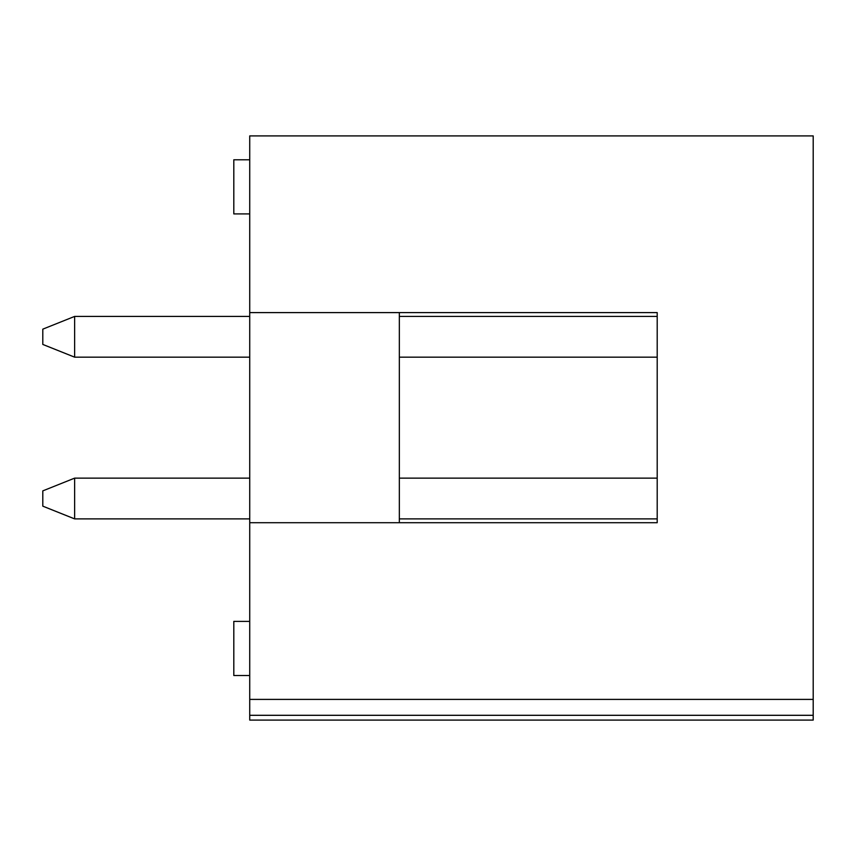 <?xml version="1.0" encoding="UTF-8"?>
<svg xmlns="http://www.w3.org/2000/svg" width="856" height="856" viewBox="0 0 856 856"><rect width="100%" height="100%" fill="white"/><g stroke="black" fill="none" stroke-linecap="round" stroke-linejoin="round"><path stroke-width="1.28" d="M74.633 357.166L74.633 316.42L42.8 329.153L42.8 344.433L74.633 357.166L249.727 357.166M74.633 316.42L249.727 316.42M399.345 316.42L657.205 316.42L657.205 312.601L657.205 522.706L249.727 522.706L249.727 720.089L813.2 720.089L813.2 715.306L249.727 715.306M399.345 357.166L657.205 357.166L657.205 478.14L399.345 478.14M74.633 518.886L74.633 478.14L42.8 490.873L42.8 506.153L74.633 518.886L249.727 518.886M74.633 478.14L249.727 478.14M399.345 518.886L657.205 518.886L657.205 522.706L399.345 522.706L399.345 312.601L657.205 312.601L249.727 312.601L249.727 522.706M249.727 699.395L813.2 699.395L813.2 135.911L249.727 135.911L249.727 312.601M813.2 699.395L813.2 715.306M249.727 621.392L233.806 621.392L233.806 675.512L249.727 675.512M249.727 159.794L233.806 159.794L233.806 213.914L249.727 213.914"/></g></svg>
